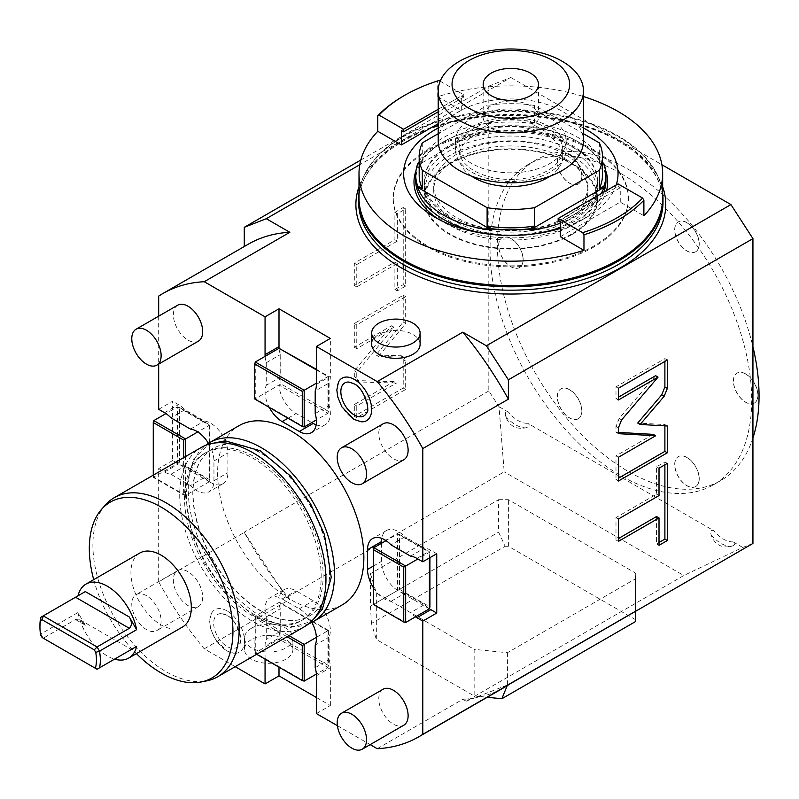 <?xml version="1.0" encoding="UTF-8"?>
<svg xmlns="http://www.w3.org/2000/svg" width="799" height="799" viewBox="0 0 799 799"><rect width="100%" height="100%" fill="white"/><g stroke="black" fill="none" stroke-linecap="round" stroke-linejoin="round"><path stroke-width="0.6" stroke-dasharray="4 3" d="M204.244 648.818L289.837 599.4A255.93 147.755 60 0 1 278.631 585.287A255.93 147.755 60 0 1 244.274 532.424L158.681 581.842A255.93 147.755 60 0 0 204.244 648.818L235.186 666.686M360.808 160.04L488.818 86.132L488.818 390.961L499.025 406.731L504.179 471.839L286.531 597.492L289.837 599.4M286.531 597.492L244.274 532.424M377.228 748.693L462.821 699.275L466.127 701.182L683.774 575.53L504.179 471.839M316.414 713.577L330.357 705.537L316.414 697.487M337.408 725.702L370.177 744.618M251.605 628.164A24.21 13.973 0 0 0 244.514 638.041A24.21 13.973 0 0 0 259.465 650.955A24.21 13.973 0 0 0 285.842 647.929A24.21 13.973 0 0 0 292.933 638.041A24.21 13.973 0 0 0 277.992 625.128A24.21 13.973 0 0 0 251.605 628.164M370.466 573.662L376.329 592.868L474.147 649.337L474.147 695.929L376.329 639.46L371.445 623.47L505.158 546.276L498.606 532.154L498.606 499.675L370.466 573.662L370.466 606.131L498.606 532.154M498.606 499.675L508.384 499.675L635.555 573.093L635.555 578.746L507.415 652.723L474.147 649.337M507.415 652.723L507.415 685.202L508.384 684.633L474.027 698.096A255.93 147.755 -120 0 0 504.289 687.43M466.127 701.182L474.027 698.096A255.93 147.755 60 0 1 462.821 699.275M752.938 543.45L742.74 547.445L683.774 575.53M488.818 86.132L510.831 77.513L359.77 164.734M510.831 77.513L661.892 164.734M371.685 344.369A24.21 13.973 180 0 1 378.776 334.481A24.21 13.973 180 0 1 405.153 331.455A24.21 13.973 180 0 1 420.104 344.369M158.681 296.089L244.274 246.671A255.93 147.755 60 0 1 248.369 244.154M488.818 390.961L244.274 532.154M158.681 316.164L158.681 364.094M158.681 409.318L172.614 401.268L172.614 460.564L178.497 463.959A24.21 13.973 -120 0 0 184.849 466.216L204.414 477.512A24.21 13.973 -120 0 0 222.871 483.785A24.21 13.973 -120 0 0 227.885 472.708L227.885 452.943A24.21 13.973 -120 0 0 204.414 421.033L184.849 409.737A24.21 13.973 -120 0 0 178.497 404.654L172.614 401.268M158.681 581.842L158.681 468.613L172.614 460.564M393.937 381.652L356.034 380.544L354.317 376.719L354.317 370.836L391.52 325.772L354.317 347.255L354.317 323.485L403.225 295.25L403.225 322.047L376.039 354.966L401.517 355.835L403.225 359.64L403.225 388.034L354.317 416.269L354.317 404.524L393.937 381.652L396.384 383.061L358.481 381.952L356.763 378.137L356.763 372.244L393.967 327.191L356.763 348.664L356.763 324.903L405.672 296.659L405.672 323.455L378.486 356.384L403.954 357.243L405.672 361.058L405.672 389.453L356.763 417.687L356.763 405.942L396.384 383.061M403.225 268.953L403.225 284.654L394.896 289.458L394.896 262.082L354.317 285.503L354.317 263.141L394.896 239.71L394.896 212.324L403.225 207.52L403.225 264.449M499.025 406.731L508.693 412.324C505.907 410.796 504.888 412.094 505.637 416.199C509.073 425.777 515.794 429.662 525.802 427.845C529.737 426.456 530.346 424.928 527.64 423.26L714.116 530.916C711.32 529.407 710.301 530.706 711.06 534.801C714.496 544.379 721.217 548.264 731.225 546.446C735.16 545.048 735.779 543.52 733.063 541.852L742.74 547.445M620.883 173.523A185.028 106.826 60 0 1 741.752 336.579A185.028 106.826 60 0 1 713.397 484.843A185.028 106.826 60 0 1 620.883 475.675A185.028 106.826 60 0 1 500.004 312.629A185.028 106.826 60 0 1 528.369 164.364A185.028 106.826 60 0 1 620.883 173.523M528.369 164.364L535.7 160.13A185.028 106.826 -120 0 1 628.214 169.288A185.028 106.826 60 0 1 752.938 346.726M752.938 438.012A185.028 106.826 60 0 1 720.728 480.608A185.028 106.826 60 0 1 628.214 471.44A185.028 106.826 -120 0 1 507.345 308.394A185.028 106.826 -120 0 1 535.7 160.13M569.527 154.976A17.288 9.988 -120 0 0 560.878 154.117A17.288 9.988 -120 0 0 558.231 167.98A17.288 9.988 -120 0 0 569.527 183.211A17.288 9.988 -120 0 0 578.166 184.07A17.288 9.988 -120 0 0 580.823 170.217A17.288 9.988 -120 0 0 569.527 154.976M686.91 222.751A17.288 9.988 -120 0 0 678.261 221.892A17.288 9.988 -120 0 0 675.614 235.745A17.288 9.988 -120 0 0 686.91 250.986A17.288 9.988 -120 0 0 695.549 251.845A17.288 9.988 -120 0 0 698.206 237.982A17.288 9.988 -120 0 0 686.91 222.751M745.597 374.022A17.288 9.988 -120 0 0 736.958 373.163A17.288 9.988 -120 0 0 734.301 387.016A17.288 9.988 -120 0 0 745.597 402.257A17.288 9.988 -120 0 0 754.246 403.115A17.288 9.988 -120 0 0 756.893 389.253A17.288 9.988 -120 0 0 745.597 374.022M686.91 457.517A17.288 9.988 -120 0 0 678.261 456.658A17.288 9.988 -120 0 0 675.614 470.521A17.288 9.988 -120 0 0 686.91 485.752A17.288 9.988 -120 0 0 695.549 486.611A17.288 9.988 -120 0 0 698.206 472.758A17.288 9.988 -120 0 0 686.91 457.517M569.527 389.742A17.288 9.988 -120 0 0 560.878 388.893A17.288 9.988 -120 0 0 558.231 402.746A17.288 9.988 -120 0 0 569.527 417.987A17.288 9.988 -120 0 0 578.166 418.836A17.288 9.988 -120 0 0 580.823 404.983A17.288 9.988 -120 0 0 569.527 389.742M510.831 238.472A17.288 9.988 -120 0 0 502.181 237.623A17.288 9.988 -120 0 0 499.535 251.475A17.288 9.988 -120 0 0 510.831 266.716A17.288 9.988 -120 0 0 519.48 267.565A17.288 9.988 -120 0 0 522.127 253.712A17.288 9.988 -120 0 0 510.831 238.472M578.296 184A17.288 9.988 60 0 0 580.943 170.147A17.288 9.988 60 0 0 569.647 154.906A17.288 9.988 -120 0 0 560.998 154.047A17.288 9.988 -120 0 0 558.351 167.91A17.288 9.988 -120 0 0 569.647 183.141A17.288 9.988 60 0 0 578.296 184L578.166 184.07M695.679 251.775A17.288 9.988 60 0 0 698.326 237.912A17.288 9.988 60 0 0 687.03 222.671A17.288 9.988 -120 0 0 678.381 221.822A17.288 9.988 -120 0 0 675.734 235.675A17.288 9.988 -120 0 0 687.03 250.916A17.288 9.988 60 0 0 695.679 251.775L695.549 251.845M754.366 403.046A17.288 9.988 60 0 0 757.023 389.183A17.288 9.988 60 0 0 745.727 373.942A17.288 9.988 -120 0 0 737.077 373.093A17.288 9.988 -120 0 0 734.421 386.946A17.288 9.988 -120 0 0 745.727 402.187A17.288 9.988 60 0 0 754.366 403.046L754.246 403.115M695.679 486.541A17.288 9.988 60 0 0 698.326 472.688A17.288 9.988 60 0 0 687.03 457.447A17.288 9.988 -120 0 0 678.381 456.589A17.288 9.988 -120 0 0 675.734 470.441A17.288 9.988 -120 0 0 687.03 485.682A17.288 9.988 60 0 0 695.679 486.541L695.549 486.611M578.296 418.766A17.288 9.988 60 0 0 580.943 404.913A17.288 9.988 60 0 0 569.647 389.672A17.288 9.988 -120 0 0 560.998 388.813A17.288 9.988 -120 0 0 558.351 402.676A17.288 9.988 -120 0 0 569.647 417.917A17.288 9.988 60 0 0 578.296 418.766L578.166 418.836M519.6 267.495A17.288 9.988 60 0 0 522.246 253.643A17.288 9.988 60 0 0 510.951 238.402A17.288 9.988 -120 0 0 502.311 237.543A17.288 9.988 -120 0 0 499.655 251.405A17.288 9.988 -120 0 0 510.951 266.646A17.288 9.988 60 0 0 519.6 267.495L519.48 267.565M373.363 587.664A24.21 13.973 -120 0 0 391.001 601.337L410.566 612.633A24.21 13.973 -120 0 0 415.51 616.828M311.85 622.391A24.21 13.973 -120 0 0 299.295 608.818L282.177 598.94A24.21 13.973 -120 0 0 270.072 597.742A24.21 13.973 -120 0 0 266.277 616.868L266.277 639.46A24.21 13.973 -120 0 0 265.058 646.091L279.001 638.041L279.001 667.165M265.058 659.115L265.058 646.091M158.681 468.613L164.554 472.009A24.21 13.973 -120 0 0 170.906 474.266L190.472 485.562A24.21 13.973 -120 0 0 208.929 491.834A24.21 13.973 -120 0 0 213.942 480.758L213.942 460.983A24.21 13.973 -120 0 0 208.469 443.335M265.118 356.334A24.21 13.973 -120 0 0 266.277 362.716L266.277 385.308A24.21 13.973 -120 0 0 269.303 407.42M342.441 604.763A103.411 59.705 -120 0 1 290.736 599.64A103.411 59.705 60 0 1 223.181 508.514A103.411 59.705 60 0 1 239.031 425.657M383.071 689.257A20.754 11.985 -120 0 0 379.895 705.887A20.754 11.985 -120 0 0 393.448 724.174A20.754 11.985 -120 0 0 403.825 725.202M383.071 423.82A20.754 11.985 -120 0 0 379.895 440.439A20.754 11.985 -120 0 0 393.448 458.726A20.754 11.985 -120 0 0 403.825 459.755M188.025 571.684A20.754 11.985 -120 0 0 177.648 570.656A20.754 11.985 -120 0 0 174.472 587.285A20.754 11.985 -120 0 0 188.025 605.572A20.754 11.985 -120 0 0 198.402 606.601A20.754 11.985 -120 0 0 201.578 589.972A20.754 11.985 -120 0 0 188.025 571.684M177.648 305.218A20.754 11.985 -120 0 0 174.472 321.847A20.754 11.985 -120 0 0 188.025 340.134A20.754 11.985 -120 0 0 198.402 341.153M227.156 610.965A24.519 14.152 -120 0 0 211.246 613.832A24.519 14.152 -120 0 0 227.156 651.005A24.519 14.152 -120 0 0 234.057 653.332A24.519 14.152 -120 0 0 244.124 636.713A24.519 14.152 -120 0 0 227.156 610.965M338.416 382.272A24.519 14.152 -120 0 0 354.317 419.445A24.519 14.152 -120 0 0 361.228 421.782M391.001 601.337L403.715 593.987L397.602 590.461L397.602 533.982L403.715 537.517L391.001 544.858M410.566 556.154L423.28 548.813L403.715 537.517L404.943 536.808A24.21 13.973 -120 0 0 386.486 530.526A24.21 13.973 -120 0 0 381.722 538.376M436.733 553.747L430.861 550.361A24.21 13.973 -120 0 0 424.509 548.104L423.28 548.813L429.393 552.339L417.907 558.97M373.882 547.685L373.882 604.154L399.53 589.352L399.53 534.501L397.602 533.982L386.057 540.653M381.473 543.3L381.473 561.377A24.21 13.973 -120 0 0 404.943 593.287L424.509 604.583A24.21 13.973 -120 0 0 429.413 608.758M424.509 548.104L404.943 536.808M399.53 534.501L429.912 552.039L429.912 557.692M399.53 589.352L429.912 606.89M429.393 608.818L423.28 605.282L410.566 612.633M404.943 593.287L403.715 593.987L423.28 605.282L424.509 604.583M373.363 604.453L373.882 604.154L405.672 622.511M429.393 557.992L429.912 552.039M330.357 705.537L330.357 667.684A24.21 13.973 -120 0 0 329.128 659.644L329.128 637.053A24.21 13.973 -120 0 0 313.238 600.778L296.119 590.89A24.21 13.973 -120 0 0 284.015 589.692A24.21 13.973 -120 0 0 280.219 608.818L280.219 631.41A24.21 13.973 -120 0 0 279.001 638.041M328.429 630.401L328.429 665.487L280.928 638.061L280.928 602.985L328.429 630.401L316.384 637.352M315.196 667.694L327.91 660.354L327.91 667.415L279.001 639.17L279.001 632.119L266.277 639.46M266.277 616.868L279.001 609.527L279.001 632.119L280.219 631.41M280.219 608.818L279.001 609.527L279.001 602.466L255.28 616.159L255.28 652.873L304.189 681.108M280.928 638.061L254.761 653.163L256.679 654.271M280.928 602.985L279.001 602.466L327.91 630.701L327.91 637.762L315.196 645.103M329.128 659.644L327.91 660.354L327.91 637.762L329.128 637.053M328.429 665.487L327.91 667.415L316.354 674.076M288.988 635.624L255.28 616.159L254.761 653.163M287.061 636.733L254.761 618.086M209.817 479.819L179.435 462.281L179.435 407.43L209.817 424.968L209.817 479.819L209.298 481.747L185.578 495.44L185.578 456.509M170.906 474.266L183.62 466.916L177.508 463.39L177.508 406.911L183.62 410.446L170.906 417.787M190.472 429.083L203.186 421.742L183.62 410.446L184.849 409.737M204.414 421.033L203.186 421.742L209.298 425.268L197.782 431.919M179.435 407.43L177.508 406.911L165.962 413.582M209.817 424.968L209.298 425.268L209.298 481.747L203.186 478.211L190.472 485.562M184.849 466.216L183.62 466.916L203.186 478.211L204.414 477.512M179.435 462.281L153.788 477.083L185.578 495.44L183.65 494.921L183.65 457.627M153.788 420.614L153.788 477.083L153.268 477.383L183.65 494.921M153.268 475.165L153.268 477.383M316.164 424.828A24.21 13.973 -120 0 0 325.343 424.629A24.21 13.973 -120 0 0 329.128 405.502L329.128 382.911A24.21 13.973 -120 0 0 330.357 376.279L330.357 338.436M279.061 348.334A24.21 13.973 -120 0 0 280.219 354.676L280.219 377.258A24.21 13.973 -120 0 0 296.119 413.542L311.77 422.581M316.414 369.328L328.429 376.259L328.429 411.335L280.928 383.919L280.928 348.833M316.414 369.917L327.91 376.559L327.91 383.62L315.196 390.961M315.196 413.552L327.91 406.212L327.91 383.62L329.128 382.911M329.128 405.502L327.91 406.212L327.91 413.263L316.354 419.934M328.429 376.259L316.414 383.19M328.429 411.335L327.91 413.263L279.001 385.028L279.001 377.967L266.277 385.308M266.277 362.716L279.001 355.375L279.001 377.967L280.219 377.258M280.219 354.676L279.001 355.375L279.001 348.314M255.28 362.017L255.28 398.721L304.189 426.966M280.928 383.919L254.761 399.021M308.634 623.869A103.411 59.705 -120 0 1 261.393 616.578A103.411 59.705 60 0 1 195.056 529.367A103.411 59.705 60 0 1 205.583 445.373M261.393 611.075A96.669 55.81 60 0 1 198.242 525.892A96.669 55.81 60 0 1 213.063 448.439A96.669 55.81 60 0 1 261.393 453.223A96.669 55.81 -120 0 1 324.544 538.406A96.669 55.81 -120 0 1 309.722 615.859A96.669 55.81 -120 0 1 261.393 611.075M261.133 611.225A96.669 55.81 60 0 1 197.992 526.042A96.669 55.81 60 0 1 212.804 448.579A96.669 55.81 60 0 1 261.133 453.373A96.669 55.81 60 0 1 324.284 538.546A96.669 55.81 60 0 1 309.473 616.009A96.669 55.81 60 0 1 261.133 611.225M254.791 614.88A96.669 55.81 60 0 1 191.65 529.707A96.669 55.81 60 0 1 206.462 452.244A96.669 55.81 60 0 1 254.791 457.028A96.669 55.81 60 0 1 317.942 542.211A96.669 55.81 60 0 1 303.131 619.674A96.669 55.81 60 0 1 254.791 614.88M204.504 453.383A96.669 55.81 60 0 0 189.683 530.836A96.669 55.81 60 0 0 252.834 616.019A96.669 55.81 -120 0 0 301.163 620.803A96.669 55.81 -120 0 0 315.985 543.35A96.669 55.81 -120 0 0 252.834 458.167A96.669 55.81 60 0 0 204.504 453.383L206.462 452.244M304.539 626.646A103.411 59.705 -120 0 1 252.834 621.522A103.411 59.705 60 0 1 185.278 530.396A103.411 59.705 60 0 1 201.128 447.54M105.448 504.938A103.411 59.705 -120 0 0 101.433 589.512A103.411 59.705 -120 0 0 166.012 671.649A103.411 59.705 -120 0 0 206.991 680.798M93.703 579.645A101.553 58.637 -120 0 0 136.409 653.622M139.765 553.048A42.717 24.659 -120 0 0 133.223 587.275A42.717 24.659 -120 0 0 161.128 624.908A42.717 24.659 -120 0 0 182.482 627.025M78.002 612.533L40.829 633.987L43.256 638.181L75.535 619.545L80.419 620.034L85.313 625.198L78.002 612.533A42.717 24.659 -120 0 0 107.326 655.969A42.717 24.659 -120 0 0 114.567 659.135M39.95 625.128A42.717 24.659 -120 0 0 40.829 633.987L40.649 634.995M85.193 591.659L40.829 617.277M129.688 650.406L129.328 650.606C132.095 649.018 132.095 649.018 129.328 650.606L97.049 669.242L42.107 637.522M146.447 595.684A20.754 11.985 -120 0 0 136.08 594.656A20.754 11.985 -120 0 0 132.894 611.285A20.754 11.985 -120 0 0 146.447 629.572A20.754 11.985 60 0 0 156.824 630.601A20.754 11.985 60 0 0 160.01 613.972A20.754 11.985 60 0 0 146.447 595.684M227.156 615.43A19.056 11.006 -120 0 0 221.782 613.612A19.056 11.006 -120 0 0 213.962 626.536A19.056 11.006 -120 0 0 227.156 646.541A19.056 11.006 -120 0 0 239.51 644.314A19.056 11.006 -120 0 0 227.156 615.43M366.681 412.763A19.056 11.006 -120 0 0 354.317 383.87A19.056 11.006 -120 0 0 348.953 382.062M354.317 404.524L356.763 405.942M354.317 416.269L356.763 417.687M403.225 388.034L405.672 389.453M376.039 354.966L378.486 356.384M403.225 322.047L405.672 323.455M403.225 295.25L405.672 296.659M354.317 323.485L356.763 324.903M354.317 347.255L356.763 348.664M391.52 325.772L393.967 327.191M354.317 370.836L356.763 372.244M397.343 263.49L356.763 286.921L356.763 264.549L397.343 241.118L397.343 213.742L405.672 208.929L405.672 286.062L397.343 290.866L397.343 263.49L394.896 262.082M354.317 285.503L356.763 286.921M394.896 289.458L397.343 290.866M403.225 284.654L405.672 286.062M403.225 207.52L405.672 208.929M394.896 212.324L397.343 213.742M394.896 239.71L397.343 241.118M354.317 263.141L356.763 264.549M662.661 193.018A152.17 87.86 0 0 0 618.436 136.819A152.17 87.86 0 0 0 457.368 116.684A152.17 87.86 0 0 0 359.001 193.018M427.685 150.931A117.583 67.885 0 0 0 393.248 198.941A117.583 67.885 0 0 0 465.837 261.663A117.583 67.885 0 0 0 593.977 246.941A117.583 67.885 0 0 0 628.423 198.941A117.583 67.885 0 0 0 555.834 136.22A117.583 67.885 0 0 0 427.685 150.931M427.685 149.942A117.583 67.885 0 0 0 393.248 197.952A117.583 67.885 0 0 0 465.837 260.674A117.583 67.885 0 0 0 593.977 245.952A117.583 67.885 180 0 0 628.423 197.952A117.583 67.885 180 0 0 555.834 135.231A117.583 67.885 180 0 0 427.685 149.942M359.001 197.952A151.83 87.66 0 0 1 403.475 135.97A151.83 87.66 180 0 1 568.938 116.964A151.83 87.66 180 0 1 662.661 197.952M403.475 96.01A151.83 87.66 180 0 1 437.692 81.178L437.692 96.709A151.83 87.66 180 0 1 583.46 96.549M560.349 236.704L620.264 202.117L643.884 215.75M437.692 96.709L461.313 110.342L438.202 123.685M560.349 228.424A107.216 61.903 0 0 0 586.646 217.298A107.216 61.903 0 0 0 586.646 217.288A107.216 61.903 0 0 0 616.189 184.988M583.46 127.99A107.216 61.903 0 0 0 438.202 127.99M620.264 202.117L620.264 187.715L618.066 186.447L618.066 183.9M620.264 187.715L560.349 222.302M558.151 221.033L618.066 186.447M438.971 80.499L437.692 81.178M440.179 81.198L463.51 94.672L463.51 97.208L461.313 95.94L401.398 130.537M461.313 110.342L461.313 95.94M463.51 97.208L438.202 111.82M438.202 109.283L463.51 94.672M605.642 170.626A96.839 55.91 0 0 0 538.556 128.429A96.839 55.91 0 0 0 442.356 142.462A96.839 55.91 0 0 0 416.019 170.626M438.871 219.415A96.839 55.91 0 0 0 442.356 221.533A96.839 55.91 0 0 0 579.305 221.533L586.646 217.298L579.305 221.533A96.839 55.91 0 0 0 606.521 190.562M449.447 146.557A86.811 50.117 180 0 1 544.049 135.69A86.811 50.117 180 0 1 597.642 181.992A86.811 50.117 180 0 1 572.214 217.438A86.811 50.117 0 0 1 477.612 228.294A86.811 50.117 0 0 1 424.019 181.992A86.811 50.117 0 0 1 449.447 146.557M572.214 234.377A86.811 50.117 0 0 0 597.642 198.941A86.811 50.117 0 0 0 544.049 152.639A86.811 50.117 0 0 0 449.447 163.505A86.811 50.117 0 0 0 424.019 198.941A86.811 50.117 0 0 0 477.612 245.243A86.811 50.117 0 0 0 572.214 234.377M571.605 163.855A85.942 49.618 180 0 1 596.773 198.941A85.942 49.618 180 0 1 543.72 244.784A85.942 49.618 180 0 1 450.057 234.027A85.942 49.618 180 0 1 424.888 198.941A85.942 49.618 180 0 1 477.942 153.098A85.942 49.618 180 0 1 571.605 163.855M424.888 190.472A85.942 49.618 0 0 1 477.942 144.629A85.942 49.618 0 0 1 571.605 155.386A85.942 49.618 180 0 1 596.773 190.472A85.942 49.618 180 0 1 543.72 236.304A85.942 49.618 180 0 1 450.057 225.558A85.942 49.618 0 0 1 424.888 190.472L424.888 198.941M565.362 158.981A77.123 44.524 0 0 0 481.318 149.333A77.123 44.524 0 0 0 433.707 190.472A77.123 44.524 0 0 0 456.299 221.952A77.123 44.524 180 0 0 540.344 231.6A77.123 44.524 180 0 0 587.954 190.472A77.123 44.524 180 0 0 565.362 158.981M587.954 185.947A77.123 44.524 180 0 0 565.362 154.467A77.123 44.524 0 0 0 481.318 144.809A77.123 44.524 0 0 0 433.707 185.947A77.123 44.524 0 0 0 456.299 217.438A77.123 44.524 180 0 0 540.344 227.086A77.123 44.524 180 0 0 587.954 185.947L587.954 190.472M571.964 150.651A86.462 49.918 0 0 0 477.742 139.835A86.462 49.918 0 0 0 424.369 185.947A86.462 49.918 0 0 0 449.697 221.243A86.462 49.918 180 0 0 543.919 232.07A86.462 49.918 180 0 0 597.292 185.947A86.462 49.918 180 0 0 571.964 150.651M597.292 180.584A86.462 49.918 180 0 0 571.964 145.288A86.462 49.918 0 0 0 477.742 134.462A86.462 49.918 0 0 0 424.369 180.584A86.462 49.918 0 0 0 449.697 215.88A86.462 49.918 180 0 0 543.919 226.706A86.462 49.918 180 0 0 597.292 180.584L597.292 185.947M605.942 180.584A95.111 54.911 180 0 0 578.086 141.753A95.111 54.911 0 0 0 474.436 129.857A95.111 54.911 0 0 0 415.72 180.584M603.814 192.13A95.111 54.911 180 0 1 560.349 227.465M525.123 234.866A95.111 54.911 180 0 1 496.539 234.866M603.305 163.525A95.111 54.911 180 0 1 604.004 165.333L529.907 122.557L529.907 121.138A95.111 54.911 0 0 0 491.755 121.138L491.755 122.557A95.111 54.911 0 0 0 419.185 161.678M418.356 163.525A95.111 54.911 0 0 0 417.657 165.333L491.755 122.557M529.907 122.557A95.111 54.911 180 0 1 578.086 137.518A95.111 54.911 180 0 1 602.476 161.678M417.657 163.925L417.657 165.333M491.755 121.138L487.11 123.825L487.11 105.468L438.202 133.703M422.301 142.881L422.301 161.238L419.185 163.046M529.907 121.138L534.551 123.825A91.645 52.914 0 0 0 487.11 123.825M604.004 165.333L604.004 163.925M599.36 142.881L599.36 161.238L602.476 163.046M583.46 133.703L534.551 105.468L534.551 123.825M560.349 223.231A95.111 54.911 0 0 0 601.048 193.728M422.301 161.238A91.645 52.914 0 0 0 419.185 174.941M534.551 105.468A91.645 52.914 0 0 0 487.11 105.468M562.706 149.523A51.875 29.953 180 0 1 530.686 177.188A51.875 29.953 180 0 1 474.147 170.696A51.875 29.953 0 0 1 458.956 149.523A51.875 29.953 0 0 1 490.976 121.847A51.875 29.953 0 0 1 547.515 128.339A51.875 29.953 180 0 1 562.706 149.523L562.706 156.584A51.875 29.953 180 0 0 547.515 135.401A51.875 29.953 0 0 0 490.976 128.909A51.875 29.953 0 0 0 458.956 156.584A51.875 29.953 0 0 0 471.57 176.16M562.706 156.584A51.875 29.953 180 0 1 550.092 176.16M599.36 161.238A91.645 52.914 180 0 1 602.476 174.941M549.962 126.931A55.331 31.95 0 0 0 489.657 120.01A55.331 31.95 0 0 0 455.5 149.523A55.331 31.95 0 0 0 471.7 172.115A55.331 31.95 180 0 0 532.004 179.036A55.331 31.95 180 0 0 566.171 149.523A55.331 31.95 180 0 0 549.962 126.931M471.7 163.475A55.331 31.95 180 0 1 455.5 140.884A55.331 31.95 180 0 1 489.657 111.361A55.331 31.95 180 0 1 549.962 118.292A55.331 31.95 180 0 1 566.171 140.884A55.331 31.95 180 0 1 532.004 170.397A55.331 31.95 180 0 1 471.7 163.475M438.202 140.884A72.629 41.928 180 0 1 483.035 102.142A72.629 41.928 180 0 1 562.186 111.231A72.629 41.928 0 0 1 583.46 140.884M530.396 105.748A27.665 15.97 0 0 0 500.244 102.292A27.665 15.97 0 0 0 483.165 117.044A27.665 15.97 0 0 0 491.265 128.339A27.665 15.97 0 0 0 521.417 131.805A27.665 15.97 0 0 0 538.496 117.044A27.665 15.97 0 0 0 530.396 105.748M655.609 375.7L619.175 418.486L615.989 426.376L615.989 432.269L618.436 432.399M618.436 399.979L615.989 398.571L618.436 397.163M618.436 388.234L615.989 386.826L615.989 398.571M667.345 359.999L664.898 358.591L615.989 386.826M664.898 361.408L664.898 358.591M667.345 425.987L664.898 424.579L637.712 423.041M664.898 425.857L664.898 424.579M618.436 481.018L615.989 479.61L618.436 478.202M618.436 457.258L615.989 455.849L615.989 479.61M653.192 434.366L615.989 455.849M618.436 433.677L615.989 432.269M664.898 464.798L664.898 461.972L656.568 466.786L656.568 494.162L615.989 517.592L615.989 539.964L618.436 538.546M656.568 516.534L656.568 543.909L659.015 542.501M659.015 495.57L656.568 494.162M618.436 519L615.989 517.592M659.015 468.194L656.568 466.786M667.345 463.38L664.898 461.972M659.015 545.327L656.568 543.909M618.436 541.372L615.989 539.964M292.933 649.337A24.21 13.973 180 0 0 277.992 636.423A24.21 13.973 180 0 0 251.605 639.46A24.21 13.973 0 0 0 244.514 649.337A24.21 13.973 0 0 0 259.465 662.251A24.21 13.973 0 0 0 285.842 659.225A24.21 13.973 180 0 0 292.933 649.337L292.933 638.041M376.329 592.868L376.329 639.46M487.25 697.267L474.147 695.929M635.555 611.215L635.555 578.746M635.555 621.552L635.555 573.093M635.555 619.694L508.384 546.276L508.384 499.675M505.158 546.276L508.384 546.276M370.466 606.131L371.445 623.47M662.661 186.746A154.936 89.458 0 0 0 620.394 141.333A154.936 89.458 180 0 0 466.187 118.931A154.936 89.458 180 0 0 359.001 186.746M505.637 416.199A31.131 17.968 -120 0 0 525.802 427.845M527.64 423.26A27.665 15.97 60 0 1 508.693 412.324M733.063 541.852A27.665 15.97 60 0 1 714.116 530.916M711.06 534.801A31.131 17.968 -120 0 0 731.225 546.446M416.918 558.411L430.861 550.361M373.363 566.062L381.473 561.377M316.414 675.734L330.357 667.684M282.177 598.94L296.119 590.89M299.295 608.818L313.238 600.778M164.554 472.009L178.497 463.959M164.554 412.703L178.497 404.654M213.942 460.983L227.885 452.943M213.942 480.758L227.885 472.708M316.414 384.329L330.357 376.279M288.01 418.217L296.119 413.542M85.313 625.198L75.535 619.545M357.503 380.933L359.95 382.341M403.225 359.64L405.672 361.058M400.049 355.445L402.486 356.853M354.317 376.719L356.763 378.137M663 202.327A152.17 87.86 0 0 0 618.436 140.205A152.17 87.86 180 0 0 452.594 121.158A152.17 87.86 180 0 0 358.661 202.327C357.632 167.89 398.481 133.353 457.178 121.238C511.919 108.994 578.206 117.333 619.005 141.473C647.899 158.781 662.561 179.066 663 202.327M621.622 419.904L619.175 418.486M618.436 427.785L615.989 426.376M713.397 484.843L720.728 480.608M386.486 530.526L372.544 538.576M284.015 589.692L270.072 597.742M222.871 483.785L208.929 491.834M325.343 424.629L311.4 432.678M313.737 618.975L309.193 622.141L290.826 627.435L255.7 617.497L225.238 592.059L205.343 564.404L191.52 533.772L184.699 490.886L193.588 459.016L206.741 446.112L212.374 443.405M301.163 620.803L303.131 619.674M80.419 620.034L131.356 649.437M177.648 570.656L136.08 594.656M198.402 606.601L156.824 630.601M211.246 613.832L209.668 621.592L210.616 628.603L214.651 638.331L226.616 650.865L234.057 653.332M221.782 613.612L226.616 615.28C236.534 618.786 243.355 641.497 239.51 644.314M403.954 357.243L401.517 355.835M358.481 381.952L356.034 380.544M393.248 198.941L393.248 197.952M628.423 198.941L628.423 197.952M442.356 221.533L435.016 217.288M597.642 198.941L597.642 181.992M424.019 198.941L424.019 181.992M596.773 190.472L596.773 198.941M433.707 185.947L433.707 190.472M424.369 180.584L424.369 185.947M458.956 149.523L458.956 156.584M455.5 140.884L455.5 149.523M483.165 117.044L483.165 84.404M538.496 117.044L538.496 84.404M566.171 140.884L566.171 149.523M244.514 649.337L244.514 638.041"/><path stroke-width="1.2" d="M235.186 666.686L265.058 683.934L279.001 675.884L316.414 697.487M311.85 622.391A24.21 13.973 -120 0 1 315.196 645.103L315.196 667.694A24.21 13.973 -120 0 1 316.414 675.734L316.414 713.577L337.408 725.702M370.177 744.618L377.228 748.693A255.93 147.755 -120 0 0 418.696 736.848A255.93 147.755 -120 0 0 422.791 734.321L752.938 543.45L752.938 238.621L508.384 379.805L508.384 399.16L422.791 448.569A255.93 147.755 -120 0 0 377.228 381.592L462.821 332.174A255.93 147.755 60 0 1 508.384 399.16M418.696 736.848L504.289 687.43A255.93 147.755 -120 0 0 508.384 684.913M422.791 734.321L422.791 621.103L436.733 613.053L436.733 553.747L422.791 561.797L422.791 448.569M658.056 377.108L621.622 419.904L618.436 427.785L618.436 433.677L655.639 435.775L618.436 457.258L618.436 481.018L667.345 452.783L667.345 425.987L640.159 424.459L664.159 396.264L667.345 388.394L667.345 359.999L618.436 388.234L618.436 399.979L658.056 377.108L655.609 375.7L618.436 397.163M659.015 495.57L618.436 519L618.436 541.372L659.015 517.942L659.015 545.327L667.345 540.514L667.345 463.38L659.015 468.194L659.015 495.57M661.892 164.734L730.925 204.584L486.381 345.777L462.821 332.174M486.381 345.777L508.384 379.805M377.228 381.592L316.414 346.486L330.357 338.436L279.001 308.784L265.058 316.833L204.244 281.717L289.837 232.299L266.277 218.706L359.77 164.734M413.013 354.247A24.21 13.973 180 0 1 386.626 357.273A24.21 13.973 180 0 1 371.685 344.369L371.685 333.073A24.21 13.973 180 0 1 378.776 323.186A24.21 13.973 0 0 1 405.153 320.159A24.21 13.973 0 0 1 420.104 333.073L420.104 344.369A24.21 13.973 180 0 1 413.013 354.247M158.681 316.164L158.681 296.089A255.93 147.755 60 0 1 162.776 293.573A255.93 147.755 60 0 1 204.244 281.717M162.776 293.573L248.369 244.154A255.93 147.755 60 0 1 289.837 232.299M360.808 160.04L244.274 227.325L244.274 246.511M244.274 227.325L266.277 218.706M158.681 364.094L158.681 409.318L164.554 412.703A24.21 13.973 -120 0 1 170.906 417.787L190.472 429.083A24.21 13.973 -120 0 1 208.469 443.335M359.001 193.018A152.17 87.86 0 0 0 358.661 198.941A152.17 87.86 0 0 0 403.225 261.063A152.17 87.86 0 0 0 569.068 280.109A152.17 87.86 0 0 0 663 198.941L663 202.327A152.17 87.86 0 0 1 569.068 283.495A152.17 87.86 0 0 1 403.225 264.449L403.225 268.953M730.925 204.584L752.938 238.621M752.938 346.726A185.028 106.826 60 0 1 752.938 438.012M422.791 561.797L416.918 558.411A24.21 13.973 -120 0 0 410.566 556.154L391.001 544.858A24.21 13.973 -120 0 0 372.544 538.576A24.21 13.973 -120 0 0 367.53 549.662L367.53 569.427A24.21 13.973 -120 0 0 373.363 587.664M415.51 616.828A24.21 13.973 -120 0 0 416.918 617.707L430.861 609.657L436.733 613.053M422.791 621.103L416.918 617.707M265.058 683.934L265.058 659.115M265.058 316.833L265.058 354.676A24.21 13.973 -120 0 0 265.118 356.334M269.303 407.42A24.21 13.973 -120 0 0 282.177 421.592L299.295 431.47A24.21 13.973 -120 0 0 311.4 432.678A24.21 13.973 -120 0 0 315.196 413.552L315.196 390.961A24.21 13.973 -120 0 0 316.414 384.329L316.414 346.486M239.031 425.657A103.411 59.705 60 0 1 290.736 430.771A103.411 59.705 -120 0 1 358.292 521.897A103.411 59.705 -120 0 1 342.441 604.763L313.098 621.702A103.411 59.705 -120 0 0 328.948 538.846A103.411 59.705 -120 0 0 261.393 447.72A103.411 59.705 60 0 0 209.688 442.596L239.031 425.657M362.247 749.202L403.825 725.202A20.754 11.985 -120 0 0 407.001 708.573A20.754 11.985 -120 0 0 393.448 690.286A20.754 11.985 -120 0 0 383.071 689.257L341.503 713.257A20.754 11.985 -120 0 0 338.317 729.886A20.754 11.985 -120 0 0 351.87 748.174A20.754 11.985 60 0 0 362.247 749.202A20.754 11.985 60 0 0 365.433 732.573A20.754 11.985 60 0 0 351.87 714.286A20.754 11.985 -120 0 0 341.503 713.257M362.247 483.755L403.825 459.755A20.754 11.985 -120 0 0 407.001 443.125A20.754 11.985 -120 0 0 393.448 424.838A20.754 11.985 -120 0 0 383.071 423.82L341.503 447.82A20.754 11.985 -120 0 0 338.317 464.449A20.754 11.985 -120 0 0 351.87 482.736A20.754 11.985 60 0 0 362.247 483.755A20.754 11.985 60 0 0 365.433 467.135A20.754 11.985 60 0 0 351.87 448.848A20.754 11.985 -120 0 0 341.503 447.82M156.824 365.163L198.402 341.153A20.754 11.985 -120 0 0 201.578 324.534A20.754 11.985 -120 0 0 188.025 306.247A20.754 11.985 -120 0 0 177.648 305.218L136.08 329.218A20.754 11.985 -120 0 0 132.894 345.847A20.754 11.985 -120 0 0 146.447 364.134A20.754 11.985 60 0 0 156.824 365.163A20.754 11.985 60 0 0 160.01 348.534A20.754 11.985 60 0 0 146.447 330.247A20.754 11.985 -120 0 0 136.08 329.218M354.317 379.405A24.519 14.152 -120 0 0 338.416 382.272L336.838 390.032L337.787 397.053L341.822 406.771L353.787 419.305L361.228 421.782A24.519 14.152 -120 0 0 371.295 405.163A24.519 14.152 -120 0 0 354.317 379.405M381.722 538.376A24.21 13.973 -120 0 0 381.473 541.612L381.473 543.3M417.907 558.97L405.672 566.032L373.882 547.685L373.363 549.612L373.363 604.453L403.745 621.992L403.745 567.15L373.363 549.612M386.057 540.653L373.882 547.685M429.413 608.758A24.21 13.973 -120 0 0 430.861 609.657M429.393 557.992L429.393 608.818L429.912 606.89L429.912 557.692M429.393 608.818L405.672 622.511L405.672 566.032L403.745 567.15M405.672 622.511L403.745 621.992M279.001 667.165L279.001 675.884M316.354 674.076L304.189 681.108L304.189 644.394L288.988 635.624M316.384 637.352L302.262 645.512L287.061 636.733M304.189 681.108L302.262 680.588L302.262 645.512M256.679 654.271L302.262 680.588M197.782 431.919L185.578 438.961L153.788 420.614L153.268 422.541L153.268 475.165M165.962 413.582L153.788 420.614M185.578 456.509L185.578 438.961L183.65 440.079L153.268 422.541M183.65 457.627L183.65 440.079M279.001 308.784L279.001 346.626A24.21 13.973 -120 0 0 279.061 348.334M311.77 422.581L313.238 423.43A24.21 13.973 -120 0 0 316.164 424.828M316.354 419.934L304.189 426.966L304.189 390.252L255.28 362.017L279.001 348.314L316.414 369.328M316.414 383.19L302.262 391.37L254.761 363.945L254.761 399.021L302.262 426.446L302.262 391.37M279.001 348.314L316.414 369.917M304.189 426.966L302.262 426.446M255.28 362.017L254.761 363.945M205.583 445.373A103.411 59.705 60 0 1 209.688 442.596M308.634 623.869A103.411 59.705 -120 0 0 313.098 621.702M114.317 497.657L201.128 447.54A103.411 59.705 60 0 1 252.834 452.663A103.411 59.705 -120 0 1 320.389 543.779A103.411 59.705 -120 0 1 304.539 626.646L217.718 676.763A103.411 59.705 -120 0 0 233.568 593.907A103.411 59.705 -120 0 0 166.012 502.781A103.411 59.705 -120 0 0 114.317 497.657A103.411 59.705 -120 0 0 105.448 504.938L101.643 509.233A101.553 58.637 -120 0 0 93.703 579.645M136.409 653.622A101.553 58.637 -120 0 0 161.128 672.958A101.553 58.637 -120 0 0 201.358 681.947A101.553 58.637 -120 0 0 229.782 605.382A101.553 58.637 -120 0 0 161.128 507.115A101.553 58.637 -120 0 0 101.643 509.233M114.567 659.135A42.717 24.659 -120 0 0 128.679 658.086L182.482 627.025A42.717 24.659 -120 0 0 189.023 592.798A42.717 24.659 -120 0 0 161.128 555.165A42.717 24.659 -120 0 0 139.765 553.048L85.972 584.109A42.717 24.659 -120 0 0 78.002 595.814M201.358 681.947L206.991 680.798A103.411 59.705 -120 0 0 217.718 676.763M129.328 628.304C132.095 625.577 132.095 621.812 129.328 617.008L136.649 629.672L99.475 651.135L95.74 652.384L94.282 649.857L42.107 619.734L40.649 620.573L40.829 617.277A42.717 24.659 -120 0 0 39.95 625.128L39.95 627.385A39.95 23.061 -120 0 0 40.649 634.995L42.107 637.522L97.049 669.242L99.475 667.844A42.717 24.659 60 0 0 99.475 651.135L97.049 646.94L129.328 628.304L75.535 597.243L85.193 591.659M136.649 629.672A42.717 24.659 -120 0 0 107.326 586.226A42.717 24.659 -120 0 0 85.972 584.109M128.679 658.086A42.717 24.659 -120 0 0 136.649 646.391L99.475 667.844M136.649 646.391L129.688 650.406M129.328 650.606C132.095 649.018 132.095 649.018 129.328 650.606M95.74 652.384A39.95 23.061 60 0 1 95.371 668.274M40.649 620.573A39.95 23.061 -120 0 0 39.95 627.385M40.829 617.277L75.535 597.243M42.107 619.734L43.256 615.879L97.049 646.94L94.282 649.857M348.953 382.062A19.056 11.006 -120 0 0 341.123 394.976A19.056 11.006 -120 0 0 354.317 414.991A19.056 11.006 -120 0 0 366.681 412.763C370.526 409.947 363.705 387.225 353.787 383.73L348.953 382.062M663 198.941A152.17 87.86 0 0 0 662.661 193.018M583.46 96.549A151.83 87.66 180 0 1 662.661 173.523L662.661 197.952A151.83 87.66 180 0 1 618.186 259.935A151.83 87.66 0 0 1 452.733 278.931A151.83 87.66 0 0 1 359.001 197.952L359.001 173.523A151.83 87.66 180 0 1 377.777 131.296L377.777 115.765L379.056 115.096A150.102 86.662 0 0 1 404.693 95.311L403.475 96.01A151.83 87.66 0 0 0 377.777 115.765M662.661 173.523A151.83 87.66 180 0 1 643.884 215.75L643.884 200.219A151.83 87.66 180 0 1 618.186 219.975A151.83 87.66 0 0 1 583.969 234.806L582.691 232.659A150.102 86.662 0 0 0 642.606 198.072L643.884 200.219M359.001 173.523A151.83 87.66 180 0 0 583.969 250.337L560.349 236.704L560.349 222.302L558.151 221.033L558.151 218.497L618.066 183.9L642.606 198.072M438.202 123.685L401.398 144.929L377.777 131.296M438.202 127.99A107.216 61.903 0 0 0 435.026 129.758A107.216 61.903 0 0 0 435.016 217.288A107.216 61.903 0 0 0 560.349 228.424M616.189 184.988A107.216 61.903 0 0 0 583.46 127.99M582.691 232.659L558.151 218.497M583.969 250.337L583.969 234.806M440.179 81.198L438.971 80.499A150.102 86.662 0 0 0 404.693 95.311M438.202 111.82L403.595 131.805L401.398 130.537L401.398 144.929M403.595 131.805L403.595 129.258L438.202 109.283M403.595 129.258L379.056 115.096M416.019 170.626A96.839 55.91 0 0 0 438.871 219.415M606.521 190.562A96.839 55.91 0 0 0 605.642 170.626M419.185 163.046L417.657 163.925A95.111 54.911 0 0 0 415.72 174.941L415.72 180.584A95.111 54.911 0 0 0 443.585 219.415A95.111 54.911 180 0 0 496.539 234.866M602.476 163.046L604.004 163.925A95.111 54.911 180 0 1 605.942 174.941L605.942 180.584A95.111 54.911 180 0 1 603.814 192.13M560.349 227.465A95.111 54.911 180 0 1 525.123 234.866M419.185 161.678A95.111 54.911 0 0 0 418.356 163.525M443.585 215.171A95.111 54.911 180 0 1 417.657 187.356L417.657 185.947L422.301 188.634L422.301 170.277L487.11 207.69L487.11 226.047L491.755 228.734L491.755 230.142A95.111 54.911 180 0 1 443.585 215.171M415.72 174.941A95.111 54.911 0 0 0 417.657 185.947M438.202 133.703L422.301 142.881A91.645 52.914 0 0 0 419.185 156.584A91.645 52.914 0 0 0 422.301 170.277M560.349 223.231A95.111 54.911 0 0 1 529.907 230.142L529.907 228.734L534.551 226.047L534.551 207.69L599.36 170.277A91.645 52.914 180 0 0 602.476 156.584A91.645 52.914 180 0 0 599.36 142.881L583.46 133.703M601.048 193.728A95.111 54.911 0 0 0 604.004 187.356L604.004 185.947L599.36 188.634L599.36 170.277M529.907 228.734A95.111 54.911 180 0 1 491.755 228.734M602.476 161.678A95.111 54.911 180 0 1 603.305 163.525M605.942 174.941A95.111 54.911 180 0 1 604.004 185.947M529.907 230.142L604.004 187.356M534.551 226.047A91.645 52.914 180 0 1 487.11 226.047M491.755 230.142L417.657 187.356M419.185 156.584L419.185 174.941A91.645 52.914 0 0 0 422.301 188.634M534.551 207.69A91.645 52.914 180 0 1 487.11 207.69M471.57 176.16A51.875 29.953 0 0 0 474.147 177.758A51.875 29.953 180 0 0 550.092 176.16M602.476 156.584L602.476 174.941A91.645 52.914 180 0 1 599.36 188.634M583.46 90.926L583.46 140.884A72.629 41.928 0 0 1 538.626 179.625A72.629 41.928 0 0 1 459.475 170.527A72.629 41.928 180 0 1 438.202 140.884L438.202 90.926A72.629 41.928 180 0 1 483.035 52.185A72.629 41.928 180 0 1 562.186 61.273A72.629 41.928 0 0 1 583.46 90.926A72.629 41.928 0 0 1 538.626 129.668A72.629 41.928 0 0 1 459.475 120.579A72.629 41.928 180 0 1 438.202 90.926M469.263 108.404A58.796 33.948 0 0 0 552.409 108.404A58.796 33.948 0 0 0 552.409 60.404A58.796 33.948 180 0 0 469.263 60.404A58.796 33.948 180 0 0 469.263 108.404M491.265 95.7A27.665 15.97 180 0 1 483.165 84.404A27.665 15.97 180 0 1 500.244 69.643A27.665 15.97 180 0 1 530.396 73.109A27.665 15.97 0 0 1 538.496 84.404A27.665 15.97 0 0 1 521.417 99.166A27.665 15.97 0 0 1 491.265 95.7M420.104 333.073A24.21 13.973 0 0 1 413.013 342.951A24.21 13.973 180 0 1 386.626 345.987A24.21 13.973 180 0 1 371.685 333.073M640.159 424.459L637.712 423.041L661.712 394.856L664.898 386.976L664.898 361.408M667.345 452.783L664.898 451.375L664.898 425.857M618.436 478.202L664.898 451.375M655.639 435.775L653.192 434.366L618.436 432.399M659.015 542.501L664.898 539.105L664.898 464.798M618.436 538.546L656.568 516.534L659.015 517.942M667.345 540.514L664.898 539.105M508.384 684.633L635.555 611.215L635.555 621.552L501.842 698.755L507.225 685.652M501.842 698.755L487.25 697.267M359.001 186.746A154.936 89.458 180 0 0 401.278 267.835A154.936 89.458 0 0 0 584.169 283.385A154.936 89.458 0 0 0 662.661 186.746M367.53 549.662L381.473 541.612M367.53 569.427L373.363 566.062M265.058 354.676L279.001 346.626M299.295 431.47L313.238 423.43M282.177 421.592L288.01 418.217M129.328 617.008L85.313 591.59M403.225 264.449A152.17 87.86 180 0 1 358.661 202.327L358.661 198.941M667.345 388.394L664.898 386.976M664.159 396.264L661.712 394.856M212.374 443.405L225.108 440.818L260.234 450.756L290.686 476.194L310.581 503.849L324.414 534.481L331.235 577.367L322.347 609.238L313.737 618.975"/></g></svg>
